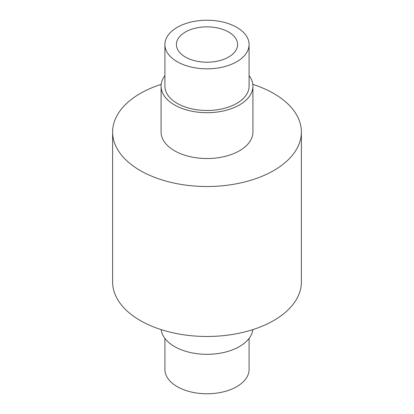 <?xml version="1.0" encoding="UTF-8"?>
<svg xmlns="http://www.w3.org/2000/svg" width="414" height="414" viewBox="0 0 414 414"><rect width="100%" height="100%" fill="white"/><g stroke="black" fill="none" stroke-linecap="round" stroke-linejoin="round"><path stroke-width="0.62" d="M228.647 32.038A30.61 17.673 0 0 0 195.284 28.204A30.61 17.673 0 0 0 176.39 44.536A30.61 17.673 0 0 0 185.353 57.034A30.61 17.673 0 0 0 218.716 60.863A30.61 17.673 0 0 0 237.61 44.536A30.61 17.673 0 0 0 228.647 32.038M249.093 338.404L249.093 369.464A42.093 24.302 180 0 1 223.11 391.918A42.093 24.302 180 0 1 177.239 386.65A42.093 24.302 180 0 1 164.907 369.464L164.907 338.404M177.239 61.717A42.093 24.302 0 0 0 223.11 66.985A42.093 24.302 0 0 0 249.093 44.536A42.093 24.302 0 0 0 236.761 27.35A42.093 24.302 0 0 0 190.89 22.082A42.093 24.302 0 0 0 164.907 44.536A42.093 24.302 0 0 0 177.239 61.717M164.907 44.536L164.907 86.195A42.093 24.302 0 0 0 177.239 103.376A42.093 24.302 0 0 0 223.11 108.644A42.093 24.302 0 0 0 249.093 86.195L249.093 44.536M164.907 75.596A45.918 26.512 0 0 0 161.082 86.195A45.918 26.512 0 0 0 174.532 104.939A45.918 26.512 0 0 0 224.574 110.683A45.918 26.512 0 0 0 252.918 86.195A45.918 26.512 0 0 0 249.093 75.596M161.082 86.195L161.082 132.014A45.918 26.512 0 0 0 174.532 150.763A45.918 26.512 0 0 0 224.574 156.508A45.918 26.512 0 0 0 252.918 132.014L252.918 86.195M161.191 329.632A45.918 26.512 0 0 0 174.532 346.554A45.918 26.512 0 0 0 223.105 352.635A45.918 26.512 0 0 0 252.809 329.632M161.191 84.368A94.387 54.493 0 0 0 112.613 132.014A94.387 54.493 0 0 0 140.258 170.547A94.387 54.493 0 0 0 243.121 182.362A94.387 54.493 0 0 0 301.387 132.014A94.387 54.493 0 0 0 273.742 93.481A94.387 54.493 0 0 0 252.809 84.368M112.613 132.014L112.613 281.986A94.387 54.493 0 0 0 140.258 320.519A94.387 54.493 0 0 0 243.121 332.328A94.387 54.493 0 0 0 301.387 281.986L301.387 132.014"/></g></svg>
